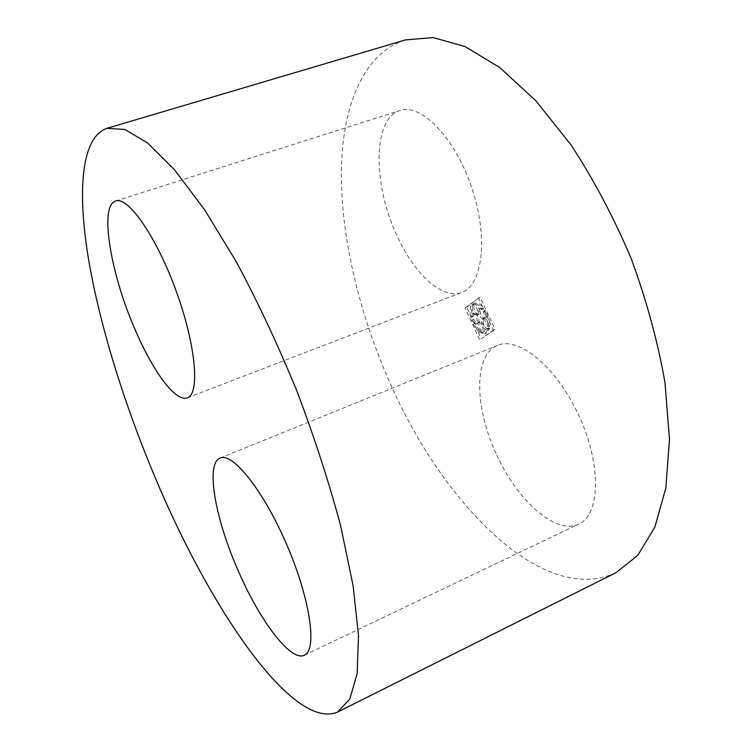 <?xml version="1.0" encoding="UTF-8"?>
<svg xmlns="http://www.w3.org/2000/svg" width="752" height="752" viewBox="0 0 752 752"><rect width="100%" height="100%" fill="white"/><g stroke="black" fill="none" stroke-linecap="round" stroke-linejoin="round"><path stroke-width="0.56" stroke-dasharray="3.76 2.82" d="M496.085 453.447C474.371 406.926 473.591 354.587 497.674 345.375C518.532 335.984 556.771 367.07 579.059 415.922C601.6 464.67 600.256 514.81 578.88 524.041C555.737 535.668 516.586 499.826 496.085 453.447M615.841 572.761C542.474 606.742 442.505 502.815 390.222 383.482C359.625 314.731 341.201 238.91 341.305 173.026C341.859 107.846 362.502 53.599 405.441 39.912M396.755 235.207C372.907 184.795 372.503 118.487 400.017 110.506C421.035 102.921 455.195 137.945 471.805 187.812C488.668 237.585 482.662 285.281 461.86 292.378C442.326 300.217 414.014 273.803 396.755 235.207M466.729 307.258L480.124 297.068L494.995 329.385L481.205 338.823L466.729 307.258L465.074 307.897L480.124 297.068M478.432 297.717L493.312 330.062L494.995 329.385M493.312 330.062L481.205 338.823M479.55 339.49L465.074 307.897M484.955 317.908L483.273 318.575C484.664 317.56 484.692 315.361 483.357 311.995L483.658 311.309C486.619 316.517 488.114 321.677 488.151 326.772L487.446 326.058L489.129 325.39L489.834 326.105C489.796 321.01 488.302 315.859 485.341 310.651L485.04 311.337C486.375 314.703 486.347 316.893 484.955 317.908C482.041 319.327 477.915 308.828 481.007 307.888L483.367 308.828L483.668 308.151C480.425 304.024 477.492 302.37 474.86 303.197L473.187 303.846C475.809 303.018 478.742 304.673 481.985 308.809L481.684 309.495L483.367 308.828M483.273 318.575C480.378 319.995 476.242 309.476 479.334 308.536L481.684 309.495M473.497 305.049L475.161 304.4C479.221 307.201 480.368 310.557 478.629 314.449L476.956 315.107C478.695 311.215 477.539 307.859 473.497 305.049L473.187 303.846M476.956 315.107C473.534 314.045 471.974 310.999 472.275 305.97L473.948 305.321L473.431 304.203C471.485 306.694 471.147 310.764 472.416 316.432L473.017 316.442L473.995 313.076C476.824 311.676 480.913 322.063 477.896 322.965C476.542 323.238 475.208 322.063 473.901 319.45L473.299 319.431C475.358 325.108 478.093 329.263 481.524 331.886L481.393 330.795C478.592 326.894 478.046 323.896 479.757 321.8C482.596 320.39 486.741 330.795 483.705 331.717L483.169 331.792L483.301 332.892L486.657 333.08L484.993 333.738L481.647 333.559L481.506 332.459L483.169 331.792M473.995 313.076L472.341 313.725L471.363 317.1L470.761 317.081C469.492 311.413 469.821 307.342 471.767 304.851L472.275 305.97M472.341 313.725C475.151 312.334 479.25 322.721 476.242 323.623C474.888 323.896 473.553 322.721 472.247 320.108L473.901 319.45M479.757 321.8L478.093 322.458C476.383 324.554 476.928 327.552 479.738 331.453L479.87 332.544C476.439 329.921 473.704 325.766 471.645 320.079L472.247 320.108M478.093 322.458C480.923 321.048 485.078 331.463 482.051 332.384L481.506 332.459M487.221 328.492L488.894 327.816L486.441 329.329L487.221 328.492L487.926 329.197L484.993 333.738M486.441 329.329C483.545 330.758 479.381 320.277 482.455 319.327C484.786 319.412 486.45 321.649 487.446 326.058M483.357 311.995L485.04 311.337M483.658 311.309L485.341 310.651M488.151 326.772L489.834 326.105M488.104 328.662C485.219 330.09 481.045 319.619 484.128 318.669C486.469 318.745 488.133 320.982 489.129 325.39M488.894 327.816L489.599 328.53L486.657 333.08M487.926 329.197L489.599 328.53M481.647 333.559L483.301 332.892M479.738 331.453L481.393 330.795M479.87 332.544L481.524 331.886M471.645 320.079L473.299 319.431M471.363 317.1L473.017 316.442M470.761 317.081L472.416 316.432M471.767 304.851L473.431 304.203M478.629 314.449C475.198 313.387 473.638 310.35 473.948 305.321M475.161 304.4L474.86 303.197M472.98 303.93L474.653 303.282M481.985 308.809L483.668 308.151M304.391 655.208L578.88 524.041M220.12 458.081L497.674 345.375M187.37 397.789L461.86 292.378M115.658 201.01L400.017 110.506M484.128 318.669L482.455 319.327M483.705 331.717L482.051 332.384M477.896 322.965L476.242 323.623M481.007 307.888L479.334 308.536"/><path stroke-width="1.13" d="M236.965 567.854C214.818 516.793 205.559 463.458 220.12 458.081C232.5 451.98 263.557 490.548 286.841 544.852C310.275 599.109 317.476 650.104 304.391 655.208C290.469 662.399 258.284 618.529 236.965 567.854M107.047 128.291L405.441 39.912L433.208 37.6L465.027 46.549L499.76 67.558L535.791 100.712L571.163 145.098C593.77 179.69 613.811 217.554 631.257 258.707C646.626 300.678 657.878 342.019 664.994 382.73L669.487 439.309L665.821 488.133L654.823 527.199L637.696 555.474L615.841 572.761L337.573 712.078C292.472 731.057 209.385 607.08 155.514 478.375C124.099 403.899 99.396 324.432 88.172 257.071C77.371 190.547 81.207 137.08 107.047 128.291L124.982 129.485L147.693 143.059L174.586 169.849L204.629 209.808L236.288 261.762C257.663 301.655 277.826 344.66 296.796 390.777C314.449 437.41 329.103 482.596 340.759 526.315L353.13 585.893L358.497 635.6L357.153 673.538L349.849 698.965L337.573 712.078M134.805 328.925C110.694 273.784 99.01 205.569 115.658 201.01C128.113 195.99 156.783 237.247 176.344 291.532C196.056 345.76 200.013 393.973 187.37 397.789C175.686 402.602 152.618 371.018 134.805 328.925"/></g></svg>
